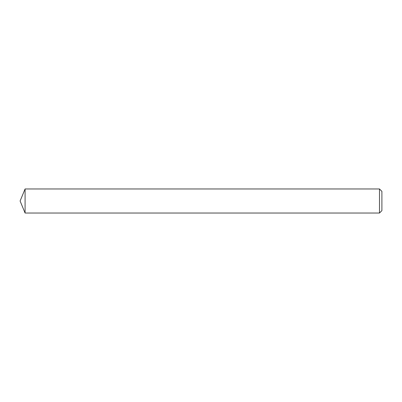 <?xml version="1.0" encoding="UTF-8"?>
<svg xmlns="http://www.w3.org/2000/svg" width="402" height="402" viewBox="0 0 402 402"><rect width="100%" height="100%" fill="white"/><g stroke="black" fill="none" stroke-linecap="round" stroke-linejoin="round"><path stroke-width="0.3" stroke-dasharray="2.01 1.51" d="M381.9 210.623L381.9 191.377M25.085 213.03L25.085 188.97M379.493 188.97L379.493 213.03"/><path stroke-width="0.6" d="M381.9 191.377L381.9 210.623L379.493 213.03L379.493 188.97L381.9 191.377M25.085 213.03L20.1 201L25.085 188.97L25.085 213.03L379.493 213.03M25.085 188.97L379.493 188.97"/></g></svg>
